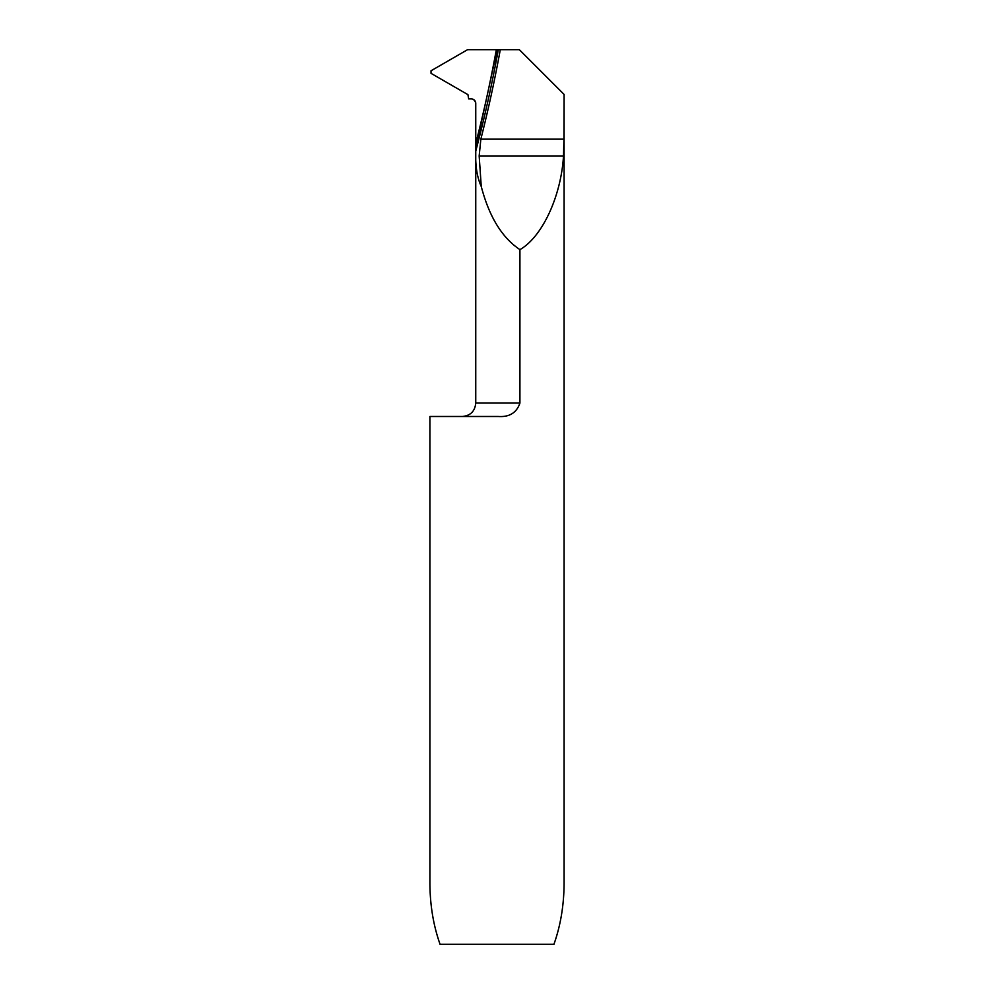 <?xml version="1.0" encoding="UTF-8"?>
<svg xmlns="http://www.w3.org/2000/svg" width="994" height="994" viewBox="0 0 994 994"><rect width="100%" height="100%" fill="white"/><g stroke="black" fill="none" stroke-linecap="round" stroke-linejoin="round"><path stroke-width="1.49" d="M563.946 139.16L563.499 155.934C561.125 196.303 542.19 237.007 519.924 249.618L519.924 403.067C516.644 412.746 509.437 417.219 498.317 416.486L429.905 416.486L429.905 882.796C429.98 904.938 433.372 925.439 440.069 944.3L553.931 944.3C560.628 925.439 564.02 904.938 564.095 882.796L564.095 94.43L563.946 139.16L480.847 139.16A1344.484 1344.484 0 0 0 500.28 49.7L467.553 49.7L431.023 70.785L431.023 73.345L467.925 94.641L468.671 98.903L471.28 98.903A4.473 4.473 0 0 1 475.753 103.376L475.766 151.113A1342.546 1342.546 0 0 0 498.305 49.7M563.946 94.281L519.365 49.7L500.28 49.7M519.924 249.618C502.045 237.74 489.16 216.704 481.258 186.499L479.17 155.934L480.847 139.16M481.258 186.499C477.058 177.305 475.219 165.513 475.766 151.113M519.924 403.067L475.753 403.067L475.753 148.143L497.087 49.7M468.671 98.903C472.585 98.257 474.946 99.748 475.753 103.376L475.753 148.143L492.378 71.469C493.397 64.448 496.838 55.465 496.341 49.7L467.553 49.7L431.023 70.785L431.023 73.345L467.925 94.641L468.671 98.903M563.499 155.934L479.17 155.934M475.753 148.156L475.753 143.459A1340.608 1340.608 0 0 0 496.341 49.7M475.753 403.067C474.958 411.218 470.485 415.691 462.334 416.486"/></g></svg>
